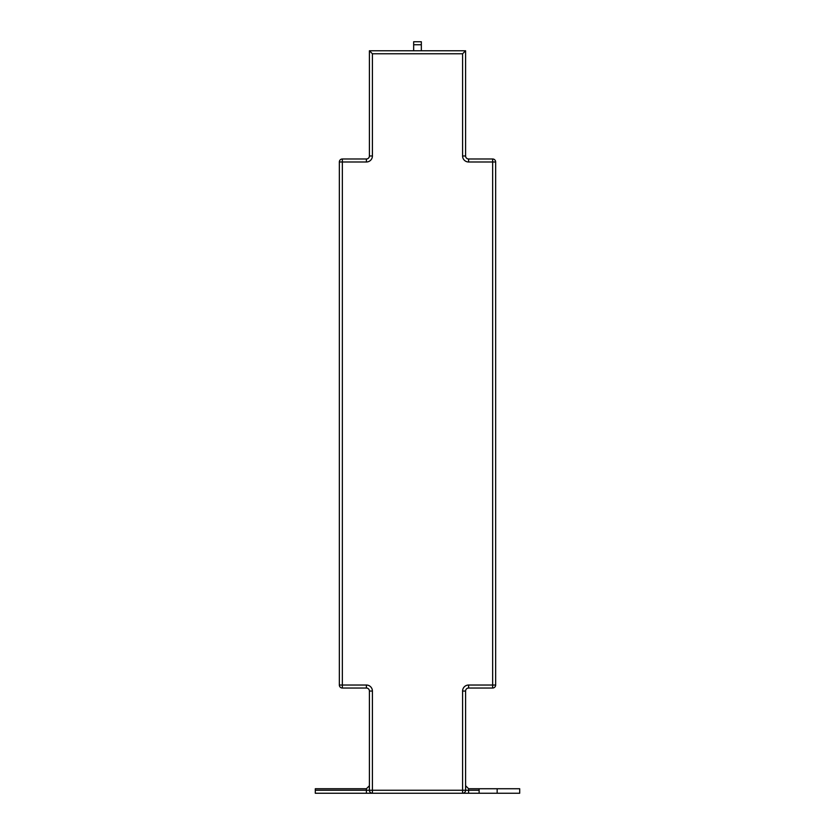 <?xml version="1.0" encoding="UTF-8"?>
<svg xmlns="http://www.w3.org/2000/svg" width="835" height="835" viewBox="0 0 835 835"><rect width="100%" height="100%" fill="white"/><g stroke="black" fill="none" stroke-linecap="round" stroke-linejoin="round"><path stroke-width="1.25" d="M479.123 788.741L468.602 788.741L468.602 790.244L465.596 790.244A3.006 3.006 0 0 1 462.59 793.25L372.41 793.25A3.006 3.006 0 0 1 369.404 790.244L369.404 691.046A3.006 3.006 0 0 0 366.398 688.04L342.35 688.04A3.006 3.006 0 0 1 339.344 685.034L339.344 161.99A3.006 3.006 0 0 1 342.35 158.984L366.398 158.984A3.006 3.006 0 0 0 369.404 155.978L369.404 50.768L465.596 50.768L465.596 155.978A3.006 3.006 0 0 0 468.602 158.984L492.65 158.984A3.006 3.006 0 0 1 495.656 161.99L495.656 685.034A3.006 3.006 0 0 1 492.65 688.04L468.602 688.04A3.006 3.006 0 0 0 465.596 691.046L465.596 790.244A3.006 3.006 0 0 1 462.59 793.25L468.602 793.25L468.602 790.244L479.123 790.244L479.123 793.25L497.159 793.25L497.159 788.741L479.123 788.741L479.123 790.244M497.159 788.741L519.704 788.741L519.704 793.25L497.159 793.25M479.123 793.25L468.602 793.25M366.398 793.25L315.296 793.25L315.296 790.244L366.398 790.244L366.398 793.25L372.41 793.25L372.41 790.244L462.59 790.244L462.59 691.046L465.596 691.046M369.404 785.735L366.398 788.741L315.296 788.741L315.296 790.244M413.659 44.756L413.659 41.75L421.341 41.75L421.341 44.756L413.659 44.756L413.659 50.768M421.341 44.756L421.341 50.768M468.602 788.741L465.596 785.735M465.596 155.978L462.59 155.978L462.59 53.774L465.596 50.768M462.59 53.774L372.41 53.774L369.404 50.768M462.59 691.046A6.012 6.012 0 0 1 468.602 685.034L492.65 685.034L492.65 161.99L468.602 161.99L468.602 158.984M462.59 155.978A6.012 6.012 0 0 0 468.602 161.99M372.41 53.774L372.41 155.978L369.404 155.978M366.398 158.984L366.398 161.99A6.012 6.012 0 0 0 372.41 155.978M366.398 161.99L342.35 161.99L342.35 685.034L366.398 685.034A6.012 6.012 0 0 1 372.41 691.046L372.41 790.244L366.398 790.244L366.398 788.741M462.59 793.25L462.59 790.244L465.596 790.244M369.404 790.244A3.006 3.006 0 0 0 372.41 793.25M468.602 685.034L468.602 688.04M369.404 691.046L372.41 691.046M495.656 685.034L492.65 685.034L492.65 688.04M366.398 688.04L366.398 685.034M342.35 688.04L342.35 685.034L339.344 685.034M492.65 158.984L492.65 161.99L495.656 161.99M339.344 161.99L342.35 161.99L342.35 158.984"/></g></svg>
